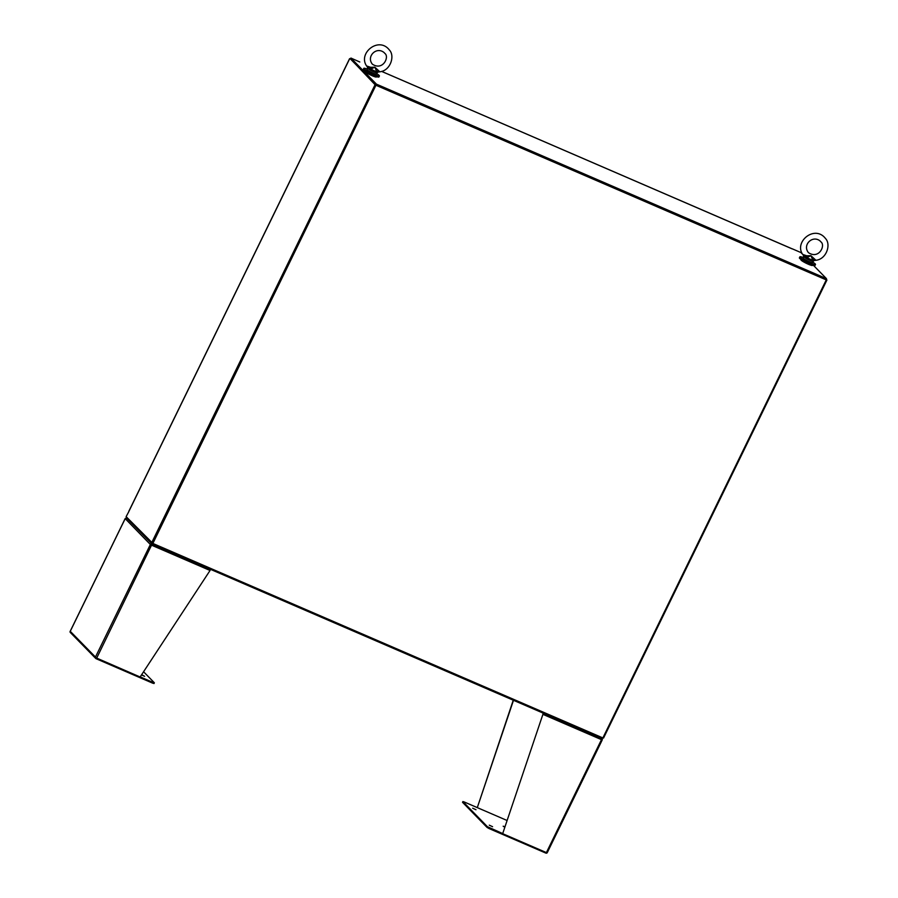 <?xml version="1.0" encoding="UTF-8"?>
<svg xmlns="http://www.w3.org/2000/svg" width="898" height="898" viewBox="0 0 898 898"><rect width="100%" height="100%" fill="white"/><g stroke="black" fill="none" stroke-linecap="round" stroke-linejoin="round"><path stroke-width="1.35" d="M803.25 257.513A8.688 1.111 26 0 0 799.882 256.85A8.688 1.111 26 0 0 809.873 262.878A8.688 1.111 26 0 0 815.496 264.461A8.688 1.111 26 0 0 812.892 262.216M799.882 256.85L799.4 257.838A8.688 1.111 26 0 0 809.379 263.877A8.688 1.111 26 0 0 815.014 265.46L815.496 264.461M801.095 259.5L800.96 259.78A6.432 0.819 26 0 0 806.382 263.339A6.432 0.819 26 0 0 812.522 265.426L812.668 265.135M376.262 85.389L826.272 279.895L602.872 737.932L152.862 543.436L375.993 85.119L152.862 543.436M359.795 61.996L350.916 58.056L376.464 84.165L826.474 278.661L826.272 279.895M826.182 279.256L375.993 85.119L350.456 59.01L350.916 58.056M365.015 71.009L364.869 71.301A6.432 0.819 26 0 0 370.29 74.86A6.432 0.819 26 0 0 376.442 76.936L376.576 76.656M826.003 279.626L375.993 85.119L152.593 543.155L126.124 516.653L128.829 511.602M376.464 84.165L375.993 85.119L375.072 84.715L151.672 542.751M826.474 278.661L813.476 265.381M802.565 254.224L800.926 252.562L792.227 248.802M381.605 71.402L792.204 248.903M350.568 59.111L375.993 85.119M350.523 58.886L375.072 84.715M367.17 69.034A8.688 1.111 26 0 0 363.802 68.36A8.688 1.111 26 0 0 373.781 74.388A8.688 1.111 26 0 0 379.416 75.971A8.688 1.111 26 0 0 376.812 73.737M363.802 68.36L363.32 69.359A8.688 1.111 26 0 0 373.299 75.387A8.688 1.111 26 0 0 378.922 76.97L379.416 75.971M826.935 280.019L603.535 738.066L602.94 737.808M126.685 517.226L126.719 518.146L152.132 544.109L602.143 738.616L602.547 737.797M152.593 543.155L152.132 544.109M601.537 739.514L602.266 739.873L601.469 739.649L601.267 738.066M601.649 739.211L602.334 739.032L601.57 738.122M462.661 802.273L462.874 801.566L464.098 801.914L507.112 820.503L477.298 807.616L513.488 700.305M462.874 801.566L487.401 826.688L502.7 833.58L542.942 714.236L502.7 833.58M472.674 808.211L475.974 809.738L472.674 808.211M489.275 825.172L492.575 826.699L489.275 825.172M504.833 827.271L503.172 826.194L504.979 826.811M602.176 739.896L547.185 852.808A1.224 1.145 -44.4 0 1 545.838 853.1L489.152 828.596L489.5 827.877M602.334 739.032A1.224 1.145 -44.4 0 1 602.221 739.795M477.298 807.616L513.252 700.193M462.526 802.296L487.042 827.406L489.152 828.596M543.458 713.068L543.155 714.449L601.469 739.649L546.399 852.584L547.185 852.808L602.266 739.873M546.399 852.584L502.902 833.782M542.684 712.922L543.099 713.798M151.829 543.728L150.909 543.919L151.728 545.266L151.066 544.794M151.246 544.603L151.942 544.547M125.215 518.651L150.359 544.491L95.457 657.055L70.269 631.305L125.159 518.741A1.224 1.145 135.6 0 1 125.709 518.168L126.887 518.236M151.481 544.457L151.807 543.784M140.2 676.89L153.131 682.48L152.772 683.21L96.086 658.705A1.224 1.145 135.6 0 1 95.446 657.549L140.133 676.991L210.053 570.477L210.199 569.029M153.131 682.48L154.288 682.705L143.568 671.749M141.648 674.69L144.623 676.306L141.491 674.926M125.125 518.662L70.044 631.597A1.224 1.145 135.6 0 0 70.347 632.518L95.749 658.47M150.359 544.491A1.224 1.145 -44.4 0 1 150.909 543.919M152.233 544.222L151.526 545.052M151.773 544.693L96.647 658.189M152.772 683.21L153.94 683.434M806.707 255.784L810.916 255.683L815.956 260.297C826.699 259.084 831.2 244.29 825.486 238.509C814.845 224.534 793.843 241.708 802.677 254.415L803.833 255.964L806.707 256.727L806.707 255.784L802.677 254.415M804.316 256.592L803.867 256.963L806.247 258.557L806.494 257.995L802.722 254.471M813.981 258.927L812.87 260.151L813.15 260.981M806.494 257.995L806.92 257.58A4.928 0.629 26 0 0 812.87 260.151L810.916 255.683L806.92 257.58L806.707 256.727M813.296 259.578L813.981 260.341L812.915 260.768L813.981 260.341M815.956 260.297L813.947 260.577L811.96 262.934C811.691 263.428 803.07 259.219 803.306 258.725L803.059 257.917A5.366 0.685 26 0 0 803.239 258.265A5.366 0.685 26 0 0 808.402 261.284A5.366 0.685 26 0 0 812.701 262.62M803.71 255.75L803.059 257.917M804.63 256.087L803.833 255.964L804.63 256.087L803.833 255.964L803.867 256.963M370.616 67.305L374.836 67.193L379.865 71.806C390.608 70.594 395.109 55.799 389.406 50.03C378.754 36.043 357.763 53.218 366.586 65.936L367.753 67.473L370.627 68.248L370.616 67.305L366.586 65.936M368.225 68.102L367.787 68.484L370.156 70.078L370.414 69.505L366.631 65.992M377.89 70.448L376.778 71.66L377.07 72.491M370.414 69.505L370.829 69.09A4.928 0.629 26 0 0 376.778 71.66L374.836 67.193L370.829 69.09L370.627 68.248M377.205 71.088L377.901 71.862L376.834 72.278L377.901 71.862M379.865 71.806L377.867 72.098L375.869 74.444C375.6 74.938 366.99 70.729 367.215 70.235L366.968 69.438A5.366 0.685 26 0 0 367.159 69.775A5.366 0.685 26 0 0 372.322 72.794A5.366 0.685 26 0 0 376.61 74.141M367.63 67.26L366.968 69.438M368.55 67.608L367.753 67.473L368.55 67.608L367.753 67.473L367.787 68.484M128.874 511.411L349.659 58.74M462.582 802.419L462.941 801.69M487.401 826.688L487.042 827.406M210.053 570.477L151.728 545.266M812.712 261.352A5.366 0.685 -154 0 1 806.247 258.557M812.095 262.654A4.939 0.629 -154 0 1 808.627 261.789A4.939 0.629 -154 0 1 803.418 258.804M376.621 72.873A5.366 0.685 -154 0 1 370.156 70.078M376.004 74.175A4.939 0.629 -154 0 1 372.535 73.299A4.939 0.629 -154 0 1 367.338 70.325M792.081 248.791L381.628 71.391M349.603 58.639L128.818 511.31M153.996 683.558L154.355 682.828M820.907 241.888C825.745 245.188 819.099 259.668 808.492 252.697C802.026 244.918 812.757 234.569 820.289 241.147L820.907 241.888M384.827 53.397C389.653 56.709 383.019 71.178 372.401 64.207C365.991 56.54 376.565 46.034 384.198 52.668L384.827 53.397"/></g></svg>
